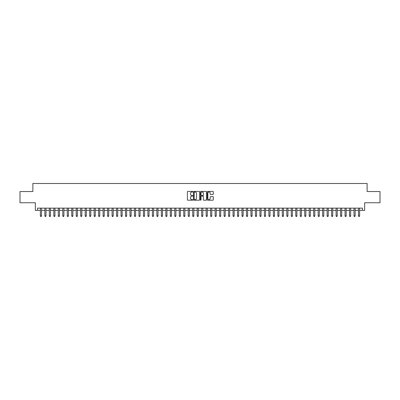 <?xml version="1.0" encoding="UTF-8"?>
<svg xmlns="http://www.w3.org/2000/svg" width="400" height="400" viewBox="0 0 400 400"><rect width="100%" height="100%" fill="white"/><g stroke="black" fill="none" stroke-linecap="round" stroke-linejoin="round"><path stroke-width="0.6" d="M192.83 191.72A0.31 0.31 0 0 0 192.525 191.415L187.85 191.415A0.44 0.44 0 0 0 187.41 191.855L187.41 199.77A0.44 0.44 0 0 0 187.85 200.21L192.525 200.21A0.31 0.31 0 0 0 192.83 199.9A0.31 0.31 0 0 0 192.525 199.595L191.92 199.595A1.405 1.405 0 0 1 190.51 198.185L190.51 197.525A1.405 1.405 0 0 1 191.92 196.12L192.525 196.12A0.31 0.31 0 0 0 192.83 195.81A0.31 0.31 0 0 0 192.525 195.505L191.92 195.505A1.405 1.405 0 0 1 190.51 194.095L190.51 193.435A1.405 1.405 0 0 1 191.92 192.03L192.525 192.03A0.31 0.31 0 0 0 192.83 191.72M212.855 194.515A0.44 0.44 0 0 0 213.29 194.075L213.29 191.855A0.44 0.44 0 0 0 212.855 191.415L207.665 191.415A0.44 0.44 0 0 0 207.225 191.855L207.225 199.77A0.44 0.44 0 0 0 207.665 200.21L212.855 200.21A0.44 0.44 0 0 0 213.29 199.77L213.29 197.085A0.44 0.44 0 0 0 212.855 196.645L210.63 196.645A0.44 0.44 0 0 0 210.19 197.085L210.19 198.415A1.175 1.175 0 0 1 209.015 199.595A1.175 1.175 0 0 1 207.84 198.415L207.84 193.205A1.175 1.175 0 0 1 209.015 192.03A1.175 1.175 0 0 1 210.19 193.205L210.19 194.075A0.44 0.44 0 0 0 210.63 194.515L212.855 194.515M37.585 210.37L37.585 208.13L362.415 208.13L362.415 210.37L364.655 210.37L364.655 202.755L380 202.755L380 191.555L367.12 191.555L367.12 183.49L32.88 183.49L32.88 191.555L20 191.555L20 202.755L35.345 202.755L35.345 210.37L40.385 210.37M199.615 191.855A0.44 0.44 0 0 0 199.175 191.415L193.985 191.415A0.44 0.44 0 0 0 193.545 191.855L193.545 199.77A0.44 0.44 0 0 0 193.985 200.21L199.175 200.21A0.44 0.44 0 0 0 199.615 199.77L199.615 191.855M200.825 191.415L206.015 191.415A0.44 0.44 0 0 1 206.455 191.855L206.455 199.77A0.44 0.44 0 0 1 206.015 200.21L203.795 200.21A0.44 0.44 0 0 1 203.355 199.77L203.355 196.56A0.44 0.44 0 0 0 202.915 196.12L201.44 196.12A0.44 0.44 0 0 0 201 196.56L201 199.9A0.31 0.31 0 0 1 200.695 200.21A0.31 0.31 0 0 1 200.385 199.9L200.385 191.855A0.44 0.44 0 0 1 200.825 191.415M41.505 210.37L44.865 210.37M45.985 210.37L49.345 210.37M50.465 210.37L53.825 210.37M54.945 210.37L58.305 210.37M59.43 210.37L62.79 210.37M63.91 210.37L67.27 210.37M68.39 210.37L71.75 210.37M72.87 210.37L76.23 210.37M77.35 210.37L80.71 210.37M81.83 210.37L85.19 210.37M86.31 210.37L89.67 210.37M90.79 210.37L94.15 210.37M95.27 210.37L98.63 210.37M99.75 210.37L103.11 210.37M104.23 210.37L107.59 210.37M108.71 210.37L112.07 210.37M113.19 210.37L116.555 210.37M117.675 210.37L121.035 210.37M122.155 210.37L125.515 210.37M126.635 210.37L129.995 210.37M131.115 210.37L134.475 210.37M135.595 210.37L138.955 210.37M140.075 210.37L143.435 210.37M144.555 210.37L147.915 210.37M149.035 210.37L152.395 210.37M153.515 210.37L156.875 210.37M157.995 210.37L161.355 210.37M162.475 210.37L165.835 210.37M166.955 210.37L170.315 210.37M171.435 210.37L174.8 210.37M175.92 210.37L179.28 210.37M180.4 210.37L183.76 210.37M184.88 210.37L188.24 210.37M189.36 210.37L192.72 210.37M193.84 210.37L197.2 210.37M198.32 210.37L201.68 210.37M202.8 210.37L206.16 210.37M207.28 210.37L210.64 210.37M211.76 210.37L215.12 210.37M216.24 210.37L219.6 210.37M220.72 210.37L224.08 210.37M225.2 210.37L228.565 210.37M229.685 210.37L233.045 210.37M234.165 210.37L237.525 210.37M238.645 210.37L242.005 210.37M243.125 210.37L246.485 210.37M247.605 210.37L250.965 210.37M252.085 210.37L255.445 210.37M256.565 210.37L259.925 210.37M261.045 210.37L264.405 210.37M265.525 210.37L268.885 210.37M270.005 210.37L273.365 210.37M274.485 210.37L277.845 210.37M278.965 210.37L282.325 210.37M283.445 210.37L286.81 210.37M287.93 210.37L291.29 210.37M292.41 210.37L295.77 210.37M296.89 210.37L300.25 210.37M301.37 210.37L304.73 210.37M305.85 210.37L309.21 210.37M310.33 210.37L313.69 210.37M314.81 210.37L318.17 210.37M319.29 210.37L322.65 210.37M323.77 210.37L327.13 210.37M328.25 210.37L331.61 210.37M332.73 210.37L336.09 210.37M337.21 210.37L340.57 210.37M341.695 210.37L345.055 210.37M346.175 210.37L349.535 210.37M350.655 210.37L354.015 210.37M355.135 210.37L358.495 210.37M359.615 210.37L362.415 210.37M194.47 192.03A0.31 0.31 0 0 0 194.16 192.335L194.16 199.285A0.31 0.31 0 0 0 194.47 199.595L195.105 199.595A1.405 1.405 0 0 0 196.515 198.185L196.515 193.435A1.405 1.405 0 0 0 195.105 192.03L194.47 192.03M203.355 193.225A1.175 1.175 0 0 0 202.175 192.05A1.175 1.175 0 0 0 201 193.225L201 195.065A0.44 0.44 0 0 0 201.44 195.505L202.915 195.505A0.44 0.44 0 0 0 203.355 195.065L203.355 193.225M41.505 208.13L41.505 215.93L40.385 215.93L40.385 208.13M41.505 215.93L41.17 216.51L40.72 216.51L40.385 215.93M45.985 208.13L45.985 215.93L44.865 215.93L44.865 208.13M45.985 215.93L45.65 216.51L45.2 216.51L44.865 215.93M50.465 208.13L50.465 215.93L49.345 215.93L49.345 208.13M50.465 215.93L50.13 216.51L49.685 216.51L49.345 215.93M54.945 208.13L54.945 215.93L53.825 215.93L53.825 208.13M54.945 215.93L54.61 216.51L54.165 216.51L53.825 215.93M59.43 208.13L59.43 215.93L58.305 215.93L58.305 208.13M59.43 215.93L59.09 216.51L58.645 216.51L58.305 215.93M63.91 208.13L63.91 215.93L62.79 215.93L62.79 208.13M63.91 215.93L63.57 216.51L63.125 216.51L62.79 215.93M68.39 208.13L68.39 215.93L67.27 215.93L67.27 208.13M68.39 215.93L68.05 216.51L67.605 216.51L67.27 215.93M72.87 208.13L72.87 215.93L71.75 215.93L71.75 208.13M72.87 215.93L72.535 216.51L72.085 216.51L71.75 215.93M77.35 208.13L77.35 215.93L76.23 215.93L76.23 208.13M77.35 215.93L77.015 216.51L76.565 216.51L76.23 215.93M81.83 208.13L81.83 215.93L80.71 215.93L80.71 208.13M81.83 215.93L81.495 216.51L81.045 216.51L80.71 215.93M86.31 208.13L86.31 215.93L85.19 215.93L85.19 208.13M86.31 215.93L85.975 216.51L85.525 216.51L85.19 215.93M90.79 208.13L90.79 215.93L89.67 215.93L89.67 208.13M90.79 215.93L90.455 216.51L90.005 216.51L89.67 215.93M95.27 208.13L95.27 215.93L94.15 215.93L94.15 208.13M95.27 215.93L94.935 216.51L94.485 216.51L94.15 215.93M99.75 208.13L99.75 215.93L98.63 215.93L98.63 208.13M99.75 215.93L99.415 216.51L98.965 216.51L98.63 215.93M104.23 208.13L104.23 215.93L103.11 215.93L103.11 208.13M104.23 215.93L103.895 216.51L103.445 216.51L103.11 215.93M108.71 208.13L108.71 215.93L107.59 215.93L107.59 208.13M108.71 215.93L108.375 216.51L107.93 216.51L107.59 215.93M113.19 208.13L113.19 215.93L112.07 215.93L112.07 208.13M113.19 215.93L112.855 216.51L112.41 216.51L112.07 215.93M117.675 208.13L117.675 215.93L116.555 215.93L116.555 208.13M117.675 215.93L117.335 216.51L116.89 216.51L116.555 215.93M122.155 208.13L122.155 215.93L121.035 215.93L121.035 208.13M122.155 215.93L121.815 216.51L121.37 216.51L121.035 215.93M126.635 208.13L126.635 215.93L125.515 215.93L125.515 208.13M126.635 215.93L126.295 216.51L125.85 216.51L125.515 215.93M131.115 208.13L131.115 215.93L129.995 215.93L129.995 208.13M131.115 215.93L130.78 216.51L130.33 216.51L129.995 215.93M135.595 208.13L135.595 215.93L134.475 215.93L134.475 208.13M135.595 215.93L135.26 216.51L134.81 216.51L134.475 215.93M140.075 208.13L140.075 215.93L138.955 215.93L138.955 208.13M140.075 215.93L139.74 216.51L139.29 216.51L138.955 215.93M144.555 208.13L144.555 215.93L143.435 215.93L143.435 208.13M144.555 215.93L144.22 216.51L143.77 216.51L143.435 215.93M149.035 208.13L149.035 215.93L147.915 215.93L147.915 208.13M149.035 215.93L148.7 216.51L148.25 216.51L147.915 215.93M153.515 208.13L153.515 215.93L152.395 215.93L152.395 208.13M153.515 215.93L153.18 216.51L152.73 216.51L152.395 215.93M157.995 208.13L157.995 215.93L156.875 215.93L156.875 208.13M157.995 215.93L157.66 216.51L157.21 216.51L156.875 215.93M162.475 208.13L162.475 215.93L161.355 215.93L161.355 208.13M162.475 215.93L162.14 216.51L161.695 216.51L161.355 215.93M166.955 208.13L166.955 215.93L165.835 215.93L165.835 208.13M166.955 215.93L166.62 216.51L166.175 216.51L165.835 215.93M171.435 208.13L171.435 215.93L170.315 215.93L170.315 208.13M171.435 215.93L171.1 216.51L170.655 216.51L170.315 215.93M175.92 208.13L175.92 215.93L174.8 215.93L174.8 208.13M175.92 215.93L175.58 216.51L175.135 216.51L174.8 215.93M180.4 208.13L180.4 215.93L179.28 215.93L179.28 208.13M180.4 215.93L180.06 216.51L179.615 216.51L179.28 215.93M184.88 208.13L184.88 215.93L183.76 215.93L183.76 208.13M184.88 215.93L184.545 216.51L184.095 216.51L183.76 215.93M189.36 208.13L189.36 215.93L188.24 215.93L188.24 208.13M189.36 215.93L189.025 216.51L188.575 216.51L188.24 215.93M193.84 208.13L193.84 215.93L192.72 215.93L192.72 208.13M193.84 215.93L193.505 216.51L193.055 216.51L192.72 215.93M198.32 208.13L198.32 215.93L197.2 215.93L197.2 208.13M198.32 215.93L197.985 216.51L197.535 216.51L197.2 215.93M202.8 208.13L202.8 215.93L201.68 215.93L201.68 208.13M202.8 215.93L202.465 216.51L202.015 216.51L201.68 215.93M207.28 208.13L207.28 215.93L206.16 215.93L206.16 208.13M207.28 215.93L206.945 216.51L206.495 216.51L206.16 215.93M211.76 208.13L211.76 215.93L210.64 215.93L210.64 208.13M211.76 215.93L211.425 216.51L210.975 216.51L210.64 215.93M216.24 208.13L216.24 215.93L215.12 215.93L215.12 208.13M216.24 215.93L215.905 216.51L215.455 216.51L215.12 215.93M220.72 208.13L220.72 215.93L219.6 215.93L219.6 208.13M220.72 215.93L220.385 216.51L219.94 216.51L219.6 215.93M225.2 208.13L225.2 215.93L224.08 215.93L224.08 208.13M225.2 215.93L224.865 216.51L224.42 216.51L224.08 215.93M229.685 208.13L229.685 215.93L228.565 215.93L228.565 208.13M229.685 215.93L229.345 216.51L228.9 216.51L228.565 215.93M234.165 208.13L234.165 215.93L233.045 215.93L233.045 208.13M234.165 215.93L233.825 216.51L233.38 216.51L233.045 215.93M238.645 208.13L238.645 215.93L237.525 215.93L237.525 208.13M238.645 215.93L238.305 216.51L237.86 216.51L237.525 215.93M243.125 208.13L243.125 215.93L242.005 215.93L242.005 208.13M243.125 215.93L242.79 216.51L242.34 216.51L242.005 215.93M247.605 208.13L247.605 215.93L246.485 215.93L246.485 208.13M247.605 215.93L247.27 216.51L246.82 216.51L246.485 215.93M252.085 208.13L252.085 215.93L250.965 215.93L250.965 208.13M252.085 215.93L251.75 216.51L251.3 216.51L250.965 215.93M256.565 208.13L256.565 215.93L255.445 215.93L255.445 208.13M256.565 215.93L256.23 216.51L255.78 216.51L255.445 215.93M261.045 208.13L261.045 215.93L259.925 215.93L259.925 208.13M261.045 215.93L260.71 216.51L260.26 216.51L259.925 215.93M265.525 208.13L265.525 215.93L264.405 215.93L264.405 208.13M265.525 215.93L265.19 216.51L264.74 216.51L264.405 215.93M270.005 208.13L270.005 215.93L268.885 215.93L268.885 208.13M270.005 215.93L269.67 216.51L269.22 216.51L268.885 215.93M274.485 208.13L274.485 215.93L273.365 215.93L273.365 208.13M274.485 215.93L274.15 216.51L273.705 216.51L273.365 215.93M278.965 208.13L278.965 215.93L277.845 215.93L277.845 208.13M278.965 215.93L278.63 216.51L278.185 216.51L277.845 215.93M283.445 208.13L283.445 215.93L282.325 215.93L282.325 208.13M283.445 215.93L283.11 216.51L282.665 216.51L282.325 215.93M287.93 208.13L287.93 215.93L286.81 215.93L286.81 208.13M287.93 215.93L287.59 216.51L287.145 216.51L286.81 215.93M292.41 208.13L292.41 215.93L291.29 215.93L291.29 208.13M292.41 215.93L292.07 216.51L291.625 216.51L291.29 215.93M296.89 208.13L296.89 215.93L295.77 215.93L295.77 208.13M296.89 215.93L296.555 216.51L296.105 216.51L295.77 215.93M301.37 208.13L301.37 215.93L300.25 215.93L300.25 208.13M301.37 215.93L301.035 216.51L300.585 216.51L300.25 215.93M305.85 208.13L305.85 215.93L304.73 215.93L304.73 208.13M305.85 215.93L305.515 216.51L305.065 216.51L304.73 215.93M310.33 208.13L310.33 215.93L309.21 215.93L309.21 208.13M310.33 215.93L309.995 216.51L309.545 216.51L309.21 215.93M314.81 208.13L314.81 215.93L313.69 215.93L313.69 208.13M314.81 215.93L314.475 216.51L314.025 216.51L313.69 215.93M319.29 208.13L319.29 215.93L318.17 215.93L318.17 208.13M319.29 215.93L318.955 216.51L318.505 216.51L318.17 215.93M323.77 208.13L323.77 215.93L322.65 215.93L322.65 208.13M323.77 215.93L323.435 216.51L322.985 216.51L322.65 215.93M328.25 208.13L328.25 215.93L327.13 215.93L327.13 208.13M328.25 215.93L327.915 216.51L327.465 216.51L327.13 215.93M332.73 208.13L332.73 215.93L331.61 215.93L331.61 208.13M332.73 215.93L332.395 216.51L331.95 216.51L331.61 215.93M337.21 208.13L337.21 215.93L336.09 215.93L336.09 208.13M337.21 215.93L336.875 216.51L336.43 216.51L336.09 215.93M341.695 208.13L341.695 215.93L340.57 215.93L340.57 208.13M341.695 215.93L341.355 216.51L340.91 216.51L340.57 215.93M346.175 208.13L346.175 215.93L345.055 215.93L345.055 208.13M346.175 215.93L345.835 216.51L345.39 216.51L345.055 215.93M350.655 208.13L350.655 215.93L349.535 215.93L349.535 208.13M350.655 215.93L350.315 216.51L349.87 216.51L349.535 215.93M355.135 208.13L355.135 215.93L354.015 215.93L354.015 208.13M355.135 215.93L354.8 216.51L354.35 216.51L354.015 215.93M359.615 208.13L359.615 215.93L358.495 215.93L358.495 208.13M359.615 215.93L359.28 216.51L358.83 216.51L358.495 215.93"/></g></svg>
